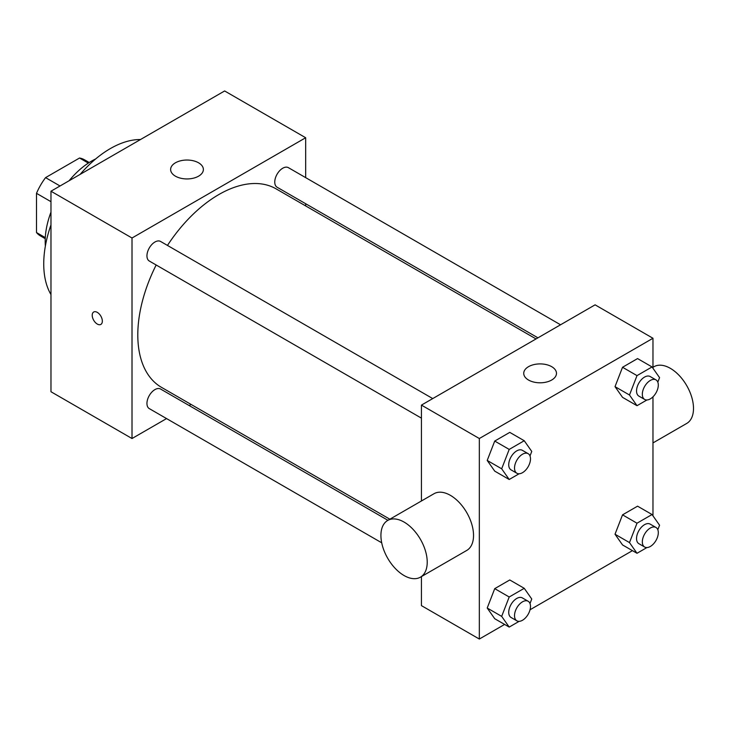 <?xml version="1.0" encoding="UTF-8"?>
<svg xmlns="http://www.w3.org/2000/svg" width="730" height="730" viewBox="0 0 730 730"><rect width="100%" height="100%" fill="white"/><g stroke="black" fill="none" stroke-linecap="round" stroke-linejoin="round"><path stroke-width="1.09" d="M60.033 185.986L45.561 177.627L79.533 158.018A43.973 25.386 120 0 1 84.534 159.815L89.215 162.516M45.287 237.624L36.5 232.551A43.973 25.386 120 0 0 40.561 235.982L45.242 238.683M36.5 232.551L36.5 193.331A43.973 25.386 120 0 1 45.561 177.627M50.972 201.681L36.5 193.331M88.321 163.091L79.533 158.018M45.369 246.037A65.49 37.814 -60 0 1 50.972 212.12M69.076 180.766A65.49 37.814 -60 0 1 95.648 158.957M50.972 294.582A94.143 54.349 -60 0 1 50.972 224.876M80.127 174.388A94.143 54.349 -60 0 1 140.489 139.53M166.559 418.582L132.011 438.529L50.972 391.736L50.972 191.214L224.63 90.958L305.669 137.742L305.669 177.636M191.059 404.429L189.152 405.533M421.438 418.144L149.285 261.021A11.297 6.524 -60 0 1 149.285 247.981A11.297 6.524 -60 0 1 160.582 241.457L432.735 398.58M381.699 542.792L149.285 408.608A11.297 6.524 -60 0 1 149.285 395.56A11.297 6.524 -60 0 1 160.582 389.035L387.949 520.308M305.669 203.725L305.669 205.924M132.011 438.529L132.011 238.007L305.669 137.742M537.955 337.835L277.099 187.227A11.297 6.524 -60 0 1 277.099 174.187A11.297 6.524 -60 0 1 288.396 167.663L560.549 324.786M389.856 519.203L161.54 387.384A114.61 66.165 -60 0 1 156.165 264.99M167.462 245.426A114.61 66.165 -60 0 1 276.141 188.878L536.048 338.939M93.705 312.011A7.163 4.134 -120 0 0 92.61 317.751A7.163 4.134 -120 0 0 97.282 324.056A7.163 4.134 60 0 1 92.6 317.751A7.163 4.134 60 0 1 93.696 312.011A7.163 4.134 60 0 1 100.859 316.145A7.163 4.134 60 0 1 100.859 324.412A7.163 4.134 60 0 1 97.282 324.065A7.163 4.134 -120 0 0 100.868 324.412M132.011 238.007L50.972 191.214M198.578 162.808A16.37 9.454 180 0 1 203.378 169.497A16.37 9.454 180 0 1 186.999 178.941A16.37 9.454 180 0 1 170.628 169.497A16.37 9.454 180 0 1 180.739 160.755A16.37 9.454 180 0 1 198.578 162.808M504.622 624.433L479.327 639.042L421.438 605.626L421.438 576.591M421.438 500.972L421.438 405.104L595.096 304.839L652.976 338.264L652.976 368.267M632.436 550.648L530.035 609.769M622.535 397.348L615.016 386.644L622.535 367.272L637.573 358.585L622.535 367.272L615.016 386.644L622.535 397.348L637.007 405.697L629.488 395.003L637.007 375.621L652.045 366.944L659.564 377.638L657.812 382.155M494.73 618.721L487.211 608.026L494.73 588.645L509.768 579.958L494.73 588.645L487.211 608.026L494.73 618.721L509.202 627.079L501.674 616.375L509.202 596.994L524.24 588.316L531.759 599.011L530.007 603.527M652.976 396.819L652.976 515.855M479.327 639.042L479.327 438.52L652.976 338.264M622.535 544.927L615.016 534.232L622.535 514.851L637.573 506.173L622.535 514.851L615.016 534.232L622.535 544.927L637.007 553.285L629.488 542.591L637.007 523.209L652.045 514.522L659.564 525.226L657.812 529.734M494.73 471.133L487.211 460.438L494.73 441.057L509.768 432.379L494.73 441.057L487.211 460.438L494.73 471.133L509.202 479.491L501.674 468.797L509.202 449.415L524.24 440.728L531.759 451.432L530.007 455.949M479.327 438.52L421.438 405.104M528.529 380.038A16.37 9.454 180 0 1 523.729 373.349A16.37 9.454 180 0 1 540.1 363.905A16.37 9.454 180 0 1 556.479 373.349A16.37 9.454 180 0 1 546.368 382.082A16.37 9.454 180 0 1 528.529 380.038M387.703 520.453L434.012 493.717A32.741 18.907 60 0 1 459.243 502.486A32.741 18.907 60 0 1 473.533 535.446A32.741 18.907 60 0 1 466.753 550.429L420.443 577.165A32.741 18.907 60 0 1 387.703 558.258A32.741 18.907 60 0 1 387.703 520.453A32.741 18.907 60 0 1 412.934 529.223A32.741 18.907 60 0 1 427.223 562.173A32.741 18.907 60 0 1 420.443 577.165M652.976 442.918L686.72 423.437A32.741 18.907 -120 0 0 686.72 385.623A32.741 18.907 -120 0 0 653.97 366.715L652.976 367.29M519.121 473.761L509.202 479.491M528.155 453.668L522.37 450.328A11.297 6.524 120 0 0 513.664 453.357A11.297 6.524 120 0 0 508.728 464.727A11.297 6.524 120 0 0 511.073 469.892L516.858 473.241A11.297 6.524 120 0 0 528.155 466.716A11.297 6.524 120 0 0 528.155 453.668A11.297 6.524 120 0 0 519.45 456.697A11.297 6.524 120 0 0 514.522 468.067A11.297 6.524 120 0 0 516.858 473.241M501.674 468.797L487.211 460.438M509.202 449.415L494.73 441.057M524.24 440.728L509.768 432.379M646.935 399.976L637.007 405.697M655.969 379.883L650.174 376.534A11.297 6.524 120 0 0 641.469 379.563A11.297 6.524 120 0 0 636.542 390.933A11.297 6.524 120 0 0 638.878 396.107L644.672 399.447A11.297 6.524 120 0 0 655.969 392.923A11.297 6.524 120 0 0 655.969 379.883A11.297 6.524 120 0 0 647.264 382.903A11.297 6.524 120 0 0 642.327 394.273A11.297 6.524 120 0 0 644.672 399.447M629.488 395.003L615.016 386.644M637.007 375.621L622.535 367.272M652.045 366.944L637.573 358.585M519.121 621.349L509.202 627.079M528.155 601.255L522.37 597.916A11.297 6.524 120 0 0 513.664 600.936A11.297 6.524 120 0 0 508.728 612.306A11.297 6.524 120 0 0 511.073 617.48L516.858 620.819A11.297 6.524 120 0 0 528.155 614.295A11.297 6.524 120 0 0 528.155 601.255A11.297 6.524 120 0 0 519.45 604.285A11.297 6.524 120 0 0 514.522 615.645A11.297 6.524 120 0 0 516.858 620.819M501.674 616.375L487.211 608.026M509.202 596.994L494.73 588.645M524.24 588.316L509.768 579.958M646.935 547.555L637.007 553.285M655.969 527.462L650.174 524.122A11.297 6.524 120 0 0 641.469 527.151A11.297 6.524 120 0 0 636.542 538.521A11.297 6.524 120 0 0 638.878 543.686L644.672 547.035A11.297 6.524 120 0 0 655.969 540.51A11.297 6.524 120 0 0 655.969 527.462A11.297 6.524 120 0 0 647.264 530.491A11.297 6.524 120 0 0 642.327 541.861A11.297 6.524 120 0 0 644.672 547.035M629.488 542.591L615.016 534.232M637.007 523.209L622.535 514.851M652.045 514.522L637.573 506.173"/></g></svg>
